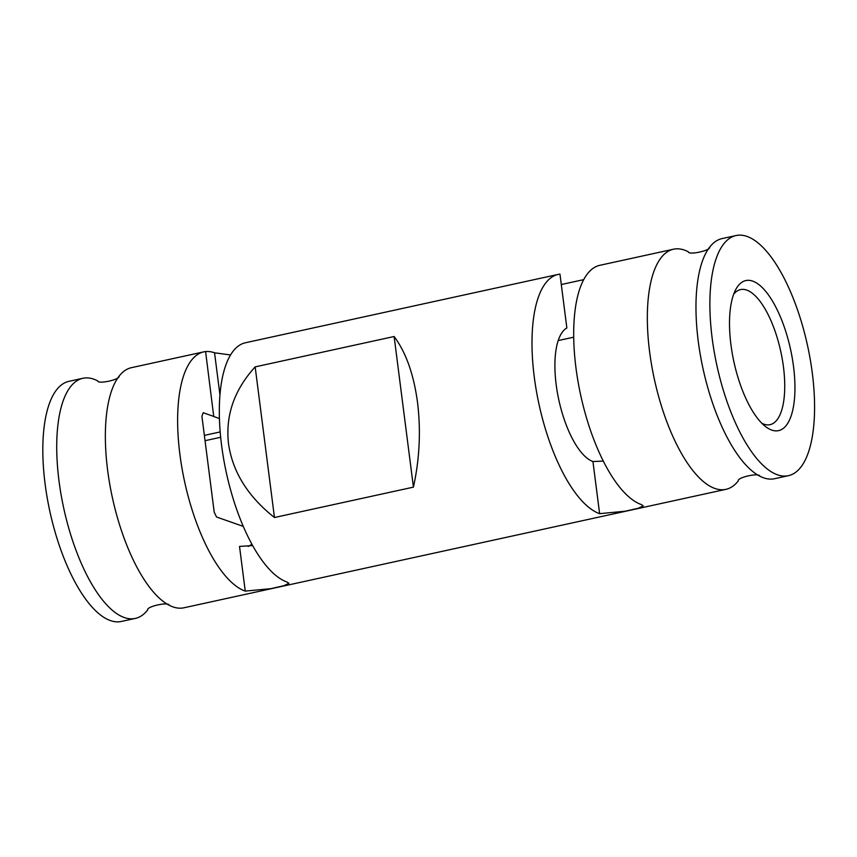 <?xml version="1.0" encoding="UTF-8"?>
<svg xmlns="http://www.w3.org/2000/svg" width="857" height="857" viewBox="0 0 857 857"><rect width="100%" height="100%" fill="white"/><g stroke="black" fill="none" stroke-linecap="round" stroke-linejoin="round"><path stroke-width="1.29" d="M230.522 354.959L214.55 352.795A122.894 46.396 -102.3 0 0 205.594 351.584L213.747 416.523L219.413 418.516M788.472 475.667A122.894 46.396 -102.3 0 1 712.135 338.012A122.894 46.396 -102.3 0 1 735.992 235.557A122.894 46.396 -102.3 0 1 807.562 345.703A122.894 46.396 -102.3 0 1 788.472 475.667L774.567 478.709A122.894 46.396 -102.3 0 1 759.741 476.138C759.495 472.507 737.041 477.424 738.338 480.82A122.894 46.396 -102.3 0 1 725.933 489.336A122.894 46.396 -102.3 0 1 649.595 351.681A122.894 46.396 -102.3 0 1 673.463 249.216L599.804 265.316A122.894 46.396 77.7 0 0 575.947 367.782A122.894 46.396 77.7 0 0 641.315 504.548L643.275 505.866L638.336 508.233L625.299 511.211L599.621 513.664A122.894 46.396 -102.3 0 1 534.254 376.887A122.894 46.396 -102.3 0 1 558.111 274.422A122.894 46.396 -102.3 0 1 559.964 274.122L566.863 327.985A69.128 26.096 -102.3 0 0 558.025 396.063A69.128 26.096 -102.3 0 0 592.937 461.527L603.317 461.087M673.463 249.216A122.894 46.396 -102.3 0 1 688.289 251.787C688.525 255.407 710.978 250.512 709.692 247.105A122.894 46.396 -102.3 0 1 722.097 238.589L735.992 235.557M417.52 402.394C420.969 430.685 419.598 458.934 413.428 487.14L274.454 517.51C247.866 496.46 232.558 471.853 228.519 443.701C225.337 415.506 234.218 389.903 255.161 366.882L394.124 336.512C405.95 352.377 413.749 374.338 417.52 402.394M558.111 274.422L245.434 342.757A122.894 46.396 77.7 0 0 221.577 445.222A122.894 46.396 77.7 0 0 286.945 581.989L288.905 583.306L283.967 585.685L270.93 588.652L245.252 591.105A122.894 46.396 -102.3 0 1 179.884 454.328A122.894 46.396 -102.3 0 1 203.741 351.873A122.894 46.396 -102.3 0 1 205.594 351.563M725.933 489.336L183.955 607.784A122.894 46.396 -102.3 0 1 169.129 605.213A122.894 46.396 -102.3 0 1 107.618 470.118A122.894 46.396 -102.3 0 1 119.08 376.18A122.894 46.396 -102.3 0 1 131.485 367.664L203.741 351.873M583.681 279.65L561.292 284.535M252.686 545.588L239.521 546.412L245.252 591.105M251.862 544.088A76.809 28.999 -102.3 0 1 248.102 546.445M573.697 337.197L558.186 340.583M761.894 423.315A69.128 26.096 77.7 0 0 770.047 424.665A69.128 26.096 77.7 0 0 783.469 367.032A69.128 26.096 77.7 0 0 740.523 289.602A69.128 26.096 77.7 0 0 737.791 290.63A69.128 26.096 77.7 0 0 733.678 294.219M793.539 366.614A76.809 28.999 77.7 0 0 767.615 293.79A76.809 28.999 77.7 0 0 735.702 289.623A76.809 28.999 77.7 0 0 733.903 361.804A76.809 28.999 77.7 0 0 765.655 426.657A76.809 28.999 77.7 0 0 793.539 366.614M759.741 476.138A122.894 46.396 -102.3 0 1 698.23 341.054A122.894 46.396 -102.3 0 1 709.692 247.105M169.129 605.213C168.872 601.582 146.429 606.499 147.725 609.895A122.894 46.396 -102.3 0 1 135.32 618.411A122.894 46.396 -102.3 0 1 58.983 480.756A122.894 46.396 -102.3 0 1 82.84 378.291A122.894 46.396 -102.3 0 1 97.666 380.862C97.912 384.482 120.355 379.587 119.08 376.18M243.302 526.402L216.553 517.007A72.963 27.553 -102.3 0 1 214.196 512.068L201.931 416.395A72.963 27.553 -102.3 0 1 203.195 412.72L213.907 416.491M220.174 431.928L204.373 435.388M220.667 437.274L205.048 440.691M135.32 618.411L121.415 621.443A122.894 46.396 -102.3 0 1 45.078 483.787A122.894 46.396 -102.3 0 1 68.946 381.333L82.84 378.291M413.428 487.14L394.124 336.512M274.454 517.51L255.161 366.882M219.938 394.884L214.55 352.795M599.621 513.664L592.937 461.527"/></g></svg>
